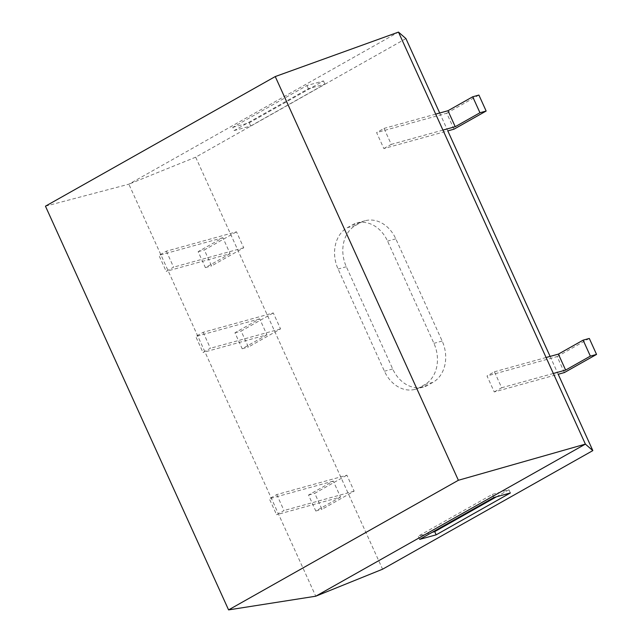 <?xml version="1.0" encoding="UTF-8"?>
<svg xmlns="http://www.w3.org/2000/svg" width="642" height="642" viewBox="0 0 642 642"><rect width="100%" height="100%" fill="white"/><g stroke="black" fill="none" stroke-linecap="round" stroke-linejoin="round"><path stroke-width="0.48" stroke-dasharray="3.21 2.41" d="M405.929 38.584L195.674 157.186L382.576 569.205M195.674 157.186L128.857 184.19L315.76 596.209M439.698 113.016L447.803 130.888L383.852 148.559L376.613 132.589L384.028 128.408L391.275 144.378L383.852 148.559M550.098 356.398L558.203 374.262L494.252 391.941L487.013 375.971L494.428 371.782L501.675 387.752L494.252 391.941M427.997 385.136A31.787 25.287 -105.4 0 1 423.431 387.03A31.787 25.287 -105.4 0 1 392.695 368.949L346.335 266.743A31.787 25.287 74.6 0 1 355.556 225.438L360.507 222.646A31.787 25.287 74.6 0 1 365.081 220.76A31.787 25.287 74.6 0 1 395.809 238.84L442.169 341.046A31.787 25.287 74.6 0 1 432.949 382.343L427.997 385.136L419.748 387.415L424.699 384.63A31.787 25.287 74.6 0 0 433.92 343.326L387.559 241.119A31.787 25.287 74.6 0 0 356.824 223.039A31.787 25.287 74.6 0 0 352.257 224.933L347.306 227.717A31.787 25.287 74.6 0 0 338.085 269.022L384.446 371.228A31.787 25.287 -105.4 0 0 415.173 389.309A31.787 25.287 -105.4 0 0 419.748 387.415M45.454 206.186L128.857 184.19L398.481 32.1M232.757 127.365L249.257 122.807L323.464 80.94L306.964 85.506L232.757 127.365L234.202 130.559L250.709 126.001L324.916 84.134L308.417 88.7L234.202 130.559M249.257 122.807L250.709 126.001M306.964 85.506L308.417 88.7M323.464 80.94L324.916 84.134M419.659 539.384L418.207 536.19L432.146 532.338M493.867 497.526L492.414 494.332L418.207 536.19M496.427 496.82L508.921 489.766L492.414 494.332M510.366 492.96L508.921 489.766M203.153 332.315L210.399 348.285L202.976 352.474L195.73 336.504L203.153 332.315L273.291 312.935L280.538 328.905L248.382 347.041L241.135 331.071L273.291 312.935M280.538 328.905L210.399 348.285M266.928 334.803L242.195 348.758L234.948 332.789L259.681 318.833L266.928 334.803L202.976 352.474M259.681 318.833L195.73 336.504M242.195 348.758L248.382 347.041M234.948 332.789L241.135 331.071M276.758 494.573L283.997 510.542L276.582 514.723L269.335 498.754L276.758 494.573L346.897 475.184L354.135 491.154L321.979 509.299L314.732 493.329L346.897 475.184M354.135 491.154L283.997 510.542M340.525 497.052L315.792 511.008L308.545 495.038L333.286 481.083L340.525 497.052L276.582 514.723M333.286 481.083L269.335 498.754M315.792 511.008L321.979 509.299M308.545 495.038L314.732 493.329M435.693 114.124L384.028 128.408M442.94 130.093L391.275 144.378M453.99 129.178L446.744 113.209L376.613 132.589M446.744 113.209L478.9 95.064M546.093 357.506L494.428 371.782M553.34 373.475L501.675 387.752M564.39 372.553L557.152 356.583L487.013 375.971M557.152 356.583L589.308 338.446M166.35 251.191L173.597 267.16L166.174 271.349L158.935 255.38L166.35 251.191L236.489 231.81L243.735 247.78L211.579 265.916L204.333 249.947L236.489 231.81M243.735 247.78L173.597 267.16M230.125 253.678L205.392 267.626L198.145 251.656L222.878 237.709L230.125 253.678L166.174 271.349M222.878 237.709L158.935 255.38M205.392 267.626L211.579 265.916M198.145 251.656L204.333 249.947M392.695 368.949L384.446 371.228M346.335 266.743L338.085 269.022M355.556 225.438L347.306 227.717M360.507 222.646L352.257 224.933M395.809 238.84L387.559 241.119M442.169 341.046L433.92 343.326M432.949 382.343L424.699 384.63M365.081 220.76L356.824 223.039M423.431 387.03L415.173 389.309"/><path stroke-width="0.96" d="M382.576 569.205L315.76 596.209L585.384 444.12L592.831 450.604L382.576 569.205M398.481 32.1L275.249 76.559L45.454 206.186L228.584 609.9L458.38 480.272L585.384 444.12L398.481 32.1L405.929 38.584L439.698 113.016M435.693 114.124L447.98 110.729L472.713 96.781L479.959 112.751L486.146 111.034L453.99 129.178L447.803 130.888L550.098 356.398M546.093 357.506L558.38 354.111L583.121 340.156L590.359 356.125L596.546 354.416L564.39 372.553L558.203 374.262L592.831 450.604M228.584 609.9L315.76 596.209M419.659 539.384L436.159 534.826L510.366 492.96L493.867 497.526L419.659 539.384M275.249 76.559L458.38 480.272M432.146 532.338L434.714 531.632L496.427 496.82M436.159 534.826L434.714 531.632M447.98 110.729L455.226 126.699L442.94 130.093M479.959 112.751L455.226 126.699M472.713 96.781L478.9 95.064L486.146 111.034M558.38 354.111L565.626 370.081L553.34 373.475M590.359 356.125L565.626 370.081M583.121 340.156L589.308 338.446L596.546 354.416"/></g></svg>
